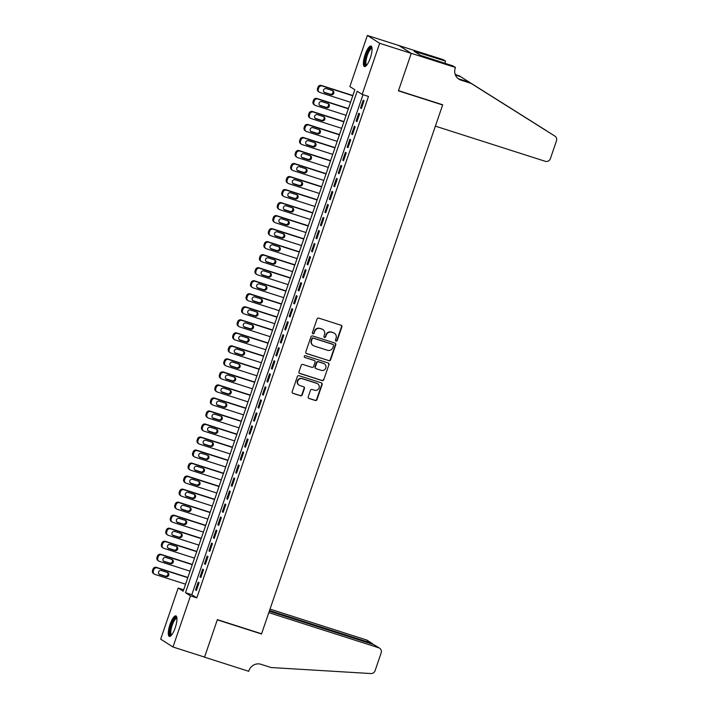 <?xml version="1.0" encoding="UTF-8"?>
<svg xmlns="http://www.w3.org/2000/svg" width="709" height="709" viewBox="0 0 709 709"><rect width="100%" height="100%" fill="white"/><g stroke="black" fill="none" stroke-linecap="round" stroke-linejoin="round"><path stroke-width="1.06" d="M336.039 341.126A0.948 0.913 122.5 0 0 337.209 340.506L341.862 326.929A1.356 1.294 122.5 0 0 341.064 325.254L318.74 318.111A1.356 1.294 122.5 0 0 317.065 318.997L312.412 332.574A0.948 0.913 122.5 0 0 312.979 333.753A0.948 0.913 122.5 0 0 314.149 333.133L314.752 331.378A4.334 4.157 122.5 0 1 320.122 328.551L321.983 329.144A4.334 4.157 122.5 0 1 324.545 334.506L323.942 336.261A0.948 0.913 122.5 0 0 324.509 337.44A0.948 0.913 122.5 0 0 325.679 336.819L326.282 335.065A4.334 4.157 122.5 0 1 331.652 332.237L333.514 332.831A4.334 4.157 122.5 0 1 336.075 338.193L335.472 339.957A0.948 0.913 122.5 0 0 336.039 341.126M335.676 340.905A0.948 0.913 122.5 0 0 336.881 340.293L341.525 326.716A1.356 1.294 122.5 0 0 341.18 325.289M312.616 333.531A0.948 0.913 122.5 0 0 313.821 332.92L314.752 331.378M324.146 337.218A0.948 0.913 122.5 0 0 325.351 336.607L326.282 335.065M170.027 624.487A10.768 2.978 107.7 0 1 175.903 615.891A10.768 2.978 107.7 0 1 175.22 627.793A10.768 2.978 107.7 0 1 169.345 636.39A10.768 2.978 107.7 0 1 170.027 624.487M365.126 54.655A10.768 2.978 107.7 0 1 371.002 46.05A10.768 2.978 107.7 0 1 370.32 57.961A10.768 2.978 107.7 0 1 364.444 66.557A10.768 2.978 107.7 0 1 365.126 54.655M308.238 396.81A1.356 1.294 122.5 0 0 309.035 398.485L315.301 400.488A1.356 1.294 122.5 0 0 316.976 399.61L322.143 384.517A1.356 1.294 122.5 0 0 321.337 382.842L299.021 375.708A1.356 1.294 122.5 0 0 297.346 376.585L292.179 391.678A1.356 1.294 122.5 0 0 292.985 393.353L300.545 395.773A1.356 1.294 122.5 0 0 302.22 394.886L304.436 388.435A1.356 1.294 122.5 0 0 303.629 386.759L299.88 385.554A3.625 3.474 122.5 0 1 297.904 380.662A3.625 3.474 122.5 0 1 302.22 378.712L316.914 383.418A3.625 3.474 122.5 0 1 318.89 388.31A3.625 3.474 122.5 0 1 314.574 390.251L312.128 389.471A1.356 1.294 122.5 0 0 310.445 390.358L308.238 396.81M455.479 67.47L411.264 53.335L398.493 90.646L442.7 104.79L435.388 126.149L545.274 161.306A4.139 3.97 122.5 0 0 550.397 158.603L556.485 140.825A4.139 3.97 122.5 0 0 554.899 136.11L471.051 83.37L460.947 80.135A9.66 9.261 -57.5 0 1 455.231 68.188L455.479 67.47L453.069 65.937L420.455 55.337L414.038 51.243L445.589 61.169L443.178 59.627L398.945 45.553L411.247 53.397L398.423 90.841L442.629 104.985L261.577 633.793L217.371 619.648L204.555 657.092L172.978 646.998L160.677 639.146L178.181 588.027L183.17 591.209L354.854 89.751L349.865 86.569L367.368 35.45L379.669 43.293L362.166 94.421L357.176 91.239L185.492 592.689L190.482 595.87L172.978 646.998M411.247 53.397L379.669 43.293M363.008 94.687L191.811 594.709L196.792 597.891L368.485 96.442L362.166 94.421M196.792 597.891L190.482 595.87M328.914 360.73A1.356 1.294 122.5 0 0 330.589 359.844L335.756 344.76A1.356 1.294 122.5 0 0 334.958 343.085L312.634 335.942A1.356 1.294 122.5 0 0 310.959 336.828L305.792 351.912A1.356 1.294 122.5 0 0 306.598 353.587L328.577 360.518A1.356 1.294 122.5 0 0 330.261 359.631L335.428 344.547A1.356 1.294 122.5 0 0 335.073 343.129M328.949 364.639L323.783 379.723A1.356 1.294 122.5 0 1 322.108 380.609L299.792 373.466A1.356 1.294 122.5 0 1 298.985 371.791L301.201 365.339A1.356 1.294 122.5 0 1 302.876 364.453L311.925 367.351A1.356 1.294 122.5 0 0 313.608 366.473L315.071 362.184A1.356 1.294 122.5 0 0 314.273 360.509L304.843 357.496A0.948 0.913 122.5 0 1 304.329 356.219A0.948 0.913 122.5 0 1 305.464 355.705L328.152 362.964A1.356 1.294 122.5 0 1 328.949 364.639L323.783 379.723M361.386 108.574L364.063 100.758L363.23 100.235L360.562 108.043L361.386 108.574M356.928 121.602L359.605 113.786L358.772 113.254L356.095 121.071L356.928 121.602M352.47 134.63L355.147 126.814L354.314 126.282L351.637 134.098L352.47 134.63M348.013 147.649L350.689 139.833L349.856 139.31L347.18 147.118L348.013 147.649M343.555 160.677L346.231 152.86L345.398 152.329L342.722 160.145L343.555 160.677M339.088 173.696L341.765 165.888L340.94 165.357L338.264 173.173L339.088 173.696M334.63 186.724L337.307 178.907L336.474 178.384L333.806 186.192L334.63 186.724M330.172 199.752L332.849 191.935L332.016 191.403L329.339 199.22L330.172 199.752M325.715 212.771L328.391 204.963L327.558 204.431L324.882 212.248L325.715 212.771M321.257 225.799L323.933 217.982L323.1 217.459L320.424 225.267L321.257 225.799M316.799 238.827L319.467 231.01L318.642 230.478L315.966 238.295L316.799 238.827M312.332 251.846L315.009 244.038L314.184 243.506L311.508 251.323L312.332 251.846M307.874 264.874L310.551 257.057L309.718 256.525L307.041 264.342L307.874 264.874M303.417 277.901L306.093 270.085L305.26 269.553L302.583 277.37L303.417 277.901M298.959 290.92L301.635 283.113L300.802 282.581L298.126 290.398L298.959 290.92M294.501 303.948L297.177 296.132L296.344 295.6L293.668 303.417L294.501 303.948M290.043 316.976L292.711 309.159L291.886 308.628L289.21 316.444L290.043 316.976M285.576 329.995L288.253 322.187L287.429 321.656L284.752 329.472L285.576 329.995M281.118 343.023L283.795 335.206L282.962 334.675L280.285 342.491L281.118 343.023M276.661 356.051L279.337 348.234L278.504 347.702L275.828 355.519L276.661 356.051M272.203 369.07L274.879 361.262L274.046 360.73L271.37 368.538L272.203 369.07M267.745 382.098L270.421 374.281L269.588 373.749L266.912 381.566L267.745 382.098M263.278 395.126L265.955 387.309L265.131 386.777L262.454 394.594L263.278 395.126M258.82 408.145L261.497 400.328L260.664 399.805L257.996 407.613L258.82 408.145M254.363 421.173L257.039 413.356L256.206 412.824L253.53 420.641L254.363 421.173M249.905 434.2L252.581 426.384L251.748 425.852L249.072 433.669L249.905 434.2M245.447 447.219L248.123 439.403L247.29 438.88L244.614 446.688L245.447 447.219M240.989 460.247L243.666 452.431L242.832 451.899L240.156 459.716L240.989 460.247M236.522 473.275L239.199 465.459L238.375 464.927L235.698 472.743L236.522 473.275M232.065 486.294L234.741 478.478L233.908 477.955L231.231 485.762L232.065 486.294M227.607 499.322L230.283 491.505L229.45 490.974L226.774 498.79L227.607 499.322M223.149 512.341L225.825 504.533L224.992 504.002L222.316 511.818L223.149 512.341M218.691 525.369L221.368 517.552L220.534 517.029L217.858 524.837L218.691 525.369M214.233 538.397L216.901 530.58L216.077 530.048L213.4 537.865L214.233 538.397M209.767 551.416L212.443 543.608L211.619 543.076L208.942 550.893L209.767 551.416M205.309 564.444L207.985 556.627L207.152 556.104L204.476 563.912L205.309 564.444M200.851 577.472L203.527 569.655L202.694 569.123L200.018 576.94L200.851 577.472M198.236 582.151L195.56 589.968L196.393 590.491L199.069 582.683L198.236 582.151M442.629 104.985L441.946 104.551M398.945 45.553L367.368 35.45M183.658 589.782L178.181 588.027M191.811 594.709L185.492 592.689M360.562 108.043L361.475 108.335M356.095 121.071L357.008 121.363M351.637 134.098L352.55 134.391M347.18 147.118L348.092 147.41M342.722 160.145L343.635 160.438M338.264 173.173L339.177 173.466M333.806 186.192L334.71 186.485M329.339 199.22L330.252 199.513M324.882 212.248L325.794 212.54M320.424 225.267L321.337 225.559M315.966 238.295L316.879 238.587M311.508 251.323L312.421 251.615M307.041 264.342L307.954 264.634M302.583 277.37L303.496 277.662M298.126 290.398L299.038 290.69M293.668 303.417L294.581 303.709M289.21 316.444L290.123 316.737M284.752 329.472L285.665 329.756M280.285 342.491L281.198 342.784M275.828 355.519L276.74 355.812M271.37 368.538L272.283 368.831M266.912 381.566L267.825 381.859M262.454 394.594L263.367 394.886M257.996 407.613L258.909 407.905M253.53 420.641L254.442 420.933M249.072 433.669L249.985 433.961M244.614 446.688L245.527 446.98M240.156 459.716L241.069 460.008M235.698 472.743L236.611 473.036M231.231 485.762L232.144 486.055M226.774 498.79L227.686 499.083M222.316 511.818L223.229 512.111M217.858 524.837L218.771 525.13M213.4 537.865L214.313 538.158M208.942 550.893L209.855 551.185M204.476 563.912L205.388 564.204M200.018 576.94L200.931 577.232M195.56 589.968L196.473 590.26M334.444 333.274L334.107 333.062A4.334 4.157 122.5 0 0 333.177 332.627L333.514 332.831M325.954 334.852A4.334 4.157 122.5 0 1 331.316 332.025L333.177 332.627M322.914 329.588L322.577 329.375A4.334 4.157 122.5 0 0 321.647 328.932L321.983 329.144M314.424 331.165A4.334 4.157 122.5 0 1 319.786 328.338L321.647 328.932M306.146 353.33A1.356 1.294 122.5 0 0 306.261 353.374L328.577 360.518M333.54 345.611A0.948 0.913 122.5 0 0 332.973 344.441L313.387 338.175A0.948 0.913 122.5 0 0 312.217 338.787L311.579 340.639A4.334 4.157 122.5 0 0 314.149 346.001L327.54 350.29A4.334 4.157 122.5 0 0 332.902 347.463L333.54 345.611M333.177 344.53L332.849 344.326A0.948 0.913 122.5 0 0 332.645 344.228L332.973 344.441M313.218 345.567L312.882 345.354A4.334 4.157 122.5 0 1 311.251 340.435L311.88 338.574A0.948 0.913 122.5 0 1 313.059 337.963L332.645 344.228M299.34 373.218A1.356 1.294 122.5 0 0 299.455 373.253L321.771 380.396A1.356 1.294 122.5 0 0 323.455 379.51M314.557 360.651L314.229 360.438A1.356 1.294 122.5 0 0 313.936 360.296L304.843 357.496M321.319 370.355A3.625 3.474 122.5 0 0 324.438 363.877A3.625 3.474 122.5 0 0 323.659 363.513L318.483 361.856A1.356 1.294 122.5 0 0 316.808 362.742L315.337 367.023A1.356 1.294 122.5 0 0 316.143 368.698L321.319 370.355M324.438 363.877L324.102 363.664A3.625 3.474 122.5 0 0 323.331 363.3L323.659 363.513M315.851 368.565L315.523 368.352A1.356 1.294 122.5 0 1 315.009 366.81L316.471 362.529A1.356 1.294 122.5 0 1 318.155 361.643L323.331 363.3M328.613 364.426A1.356 1.294 122.5 0 0 328.267 363.008M317.694 383.782L317.357 383.569A3.625 3.474 122.5 0 0 316.586 383.206L316.914 383.418M299.101 385.191L298.773 384.978A3.625 3.474 122.5 0 1 301.892 378.5L316.586 383.206M292.533 393.096A1.356 1.294 122.5 0 0 292.649 393.141L300.217 395.56A1.356 1.294 122.5 0 0 301.892 394.674L304.099 388.222A1.356 1.294 122.5 0 0 303.753 386.795M308.592 398.228A1.356 1.294 122.5 0 0 308.707 398.272L314.964 400.275A1.356 1.294 122.5 0 0 316.648 399.397L321.806 384.305A1.356 1.294 122.5 0 0 321.461 382.887M352.878 95.529L321.372 85.452A2.756 2.641 -57.5 0 0 317.96 87.242L317.508 88.545A2.756 2.641 -57.5 0 0 318.554 91.683L319.387 92.214A2.756 2.641 122.5 0 0 319.981 92.489L350.565 102.273M319.387 92.214A2.756 2.641 122.5 0 1 318.341 89.077L318.793 87.774A2.756 2.641 122.5 0 1 322.205 85.984L352.798 95.768M324.066 92.232A2.207 2.118 122.5 0 0 324.093 92.241L330.155 94.182A2.207 2.118 122.5 0 0 332.441 90.557M324.926 92.773L330.988 94.714A2.207 2.118 122.5 0 0 332.893 90.77A2.207 2.118 122.5 0 0 332.415 90.548L326.353 88.607A2.207 2.118 122.5 0 0 324.447 92.551A2.207 2.118 122.5 0 0 324.926 92.773L324.093 92.241M366.447 65.476A9.314 2.579 107.7 0 1 365.286 59.786A9.314 2.579 107.7 0 1 368.538 50.552A9.314 2.579 107.7 0 1 372.012 48.097M372.048 48.637A8.623 2.393 -72.3 0 0 371.995 48.611A8.623 2.393 -72.3 0 0 366.172 59.751A8.623 2.393 -72.3 0 0 366.739 65.042A8.623 2.393 -72.3 0 0 366.792 65.06M371.498 46.431A10.697 2.96 -72.3 0 0 364.772 60.256A10.697 2.96 -72.3 0 0 365.064 66.54M171.348 635.308A9.314 2.579 107.7 0 1 170.187 629.619A9.314 2.579 107.7 0 1 173.439 620.393A9.314 2.579 107.7 0 1 176.913 617.929M176.949 618.47A8.623 2.393 -72.3 0 0 176.895 618.452A8.623 2.393 -72.3 0 0 171.073 629.592A8.623 2.393 -72.3 0 0 171.64 634.883A8.623 2.393 -72.3 0 0 171.693 634.901M176.399 616.263A10.697 2.96 -72.3 0 0 169.673 630.088A10.697 2.96 -72.3 0 0 169.965 636.372M547.49 131.387L542.624 128.285A4.139 3.97 -57.5 0 1 542.624 128.285L460.575 76.687L455.417 75.039M460.575 76.687L455.178 74.374M471.051 83.37L554.899 136.11M458.005 78.531A9.66 9.261 -57.5 0 0 459.131 78.974L469.234 82.209M542.642 128.294A4.139 3.97 -57.5 0 0 542.624 128.285L458.758 75.526M411.264 53.335L398.972 45.482M444.853 63.305L445.589 61.169M417.486 53.441L417.823 52.457M373.74 644.614L379.599 648.194A4.139 3.97 122.5 0 1 381.167 652.9L375.079 670.679A4.139 3.97 122.5 0 1 370.896 673.55L271.051 667.532L260.947 664.298A9.66 9.261 122.5 0 0 248.983 670.59L248.735 671.308L204.529 657.163L217.308 619.843L261.515 633.988L268.826 612.629L378.712 647.778L373.74 644.614L269.314 611.202M260.832 633.554L261.515 633.988M269.544 610.529L371.383 643.107L366.411 639.935A4.139 3.97 -57.5 0 1 367.306 640.351L372.243 643.506L371.383 643.107L371.153 643.781M270.032 609.102L366.411 639.935M379.599 648.194A4.139 3.97 122.5 0 0 378.712 647.778M373.156 644.419L372.243 643.506M348.42 108.548L316.914 98.471A2.756 2.641 -57.5 0 0 313.502 100.27L313.05 101.573A2.756 2.641 -57.5 0 0 314.096 104.71L314.929 105.242A2.756 2.641 122.5 0 0 315.514 105.517L346.107 115.301M314.929 105.242A2.756 2.641 122.5 0 1 313.883 102.105L314.326 100.802A2.756 2.641 122.5 0 1 317.747 99.003L348.332 108.787M319.608 105.26A2.207 2.118 122.5 0 0 319.635 105.269L325.697 107.21A2.207 2.118 122.5 0 0 327.983 103.576M320.468 105.801L326.53 107.741A2.207 2.118 122.5 0 0 328.427 103.798A2.207 2.118 122.5 0 0 327.957 103.567L321.895 101.635A2.207 2.118 122.5 0 0 319.989 105.579A2.207 2.118 122.5 0 0 320.468 105.801L319.635 105.269M343.954 121.576L312.456 111.499A2.756 2.641 -57.5 0 0 309.035 113.298L308.592 114.601A2.756 2.641 -57.5 0 0 309.638 117.738L310.462 118.261A2.756 2.641 122.5 0 0 311.056 118.545L341.649 128.329M310.462 118.261A2.756 2.641 122.5 0 1 309.425 115.133L309.868 113.83A2.756 2.641 122.5 0 1 313.289 112.031L343.874 121.815M315.151 118.288A2.207 2.118 122.5 0 0 315.177 118.297L321.239 120.238A2.207 2.118 122.5 0 0 323.526 116.604M316.01 118.828L322.072 120.76A2.207 2.118 122.5 0 0 323.969 116.817A2.207 2.118 122.5 0 0 323.499 116.595L317.437 114.654A2.207 2.118 122.5 0 0 315.532 118.598A2.207 2.118 122.5 0 0 316.01 118.828L315.177 118.297M339.496 134.604L307.998 124.527A2.756 2.641 -57.5 0 0 304.578 126.317L304.134 127.62A2.756 2.641 -57.5 0 0 305.171 130.757L306.004 131.289A2.756 2.641 122.5 0 0 306.598 131.564L337.183 141.348M306.004 131.289A2.756 2.641 122.5 0 1 304.967 128.152L305.411 126.849A2.756 2.641 122.5 0 1 308.832 125.059L339.416 134.843M310.693 131.307A2.207 2.118 122.5 0 0 310.719 131.316L316.781 133.257A2.207 2.118 122.5 0 0 319.059 129.632L312.97 127.682A2.207 2.118 122.5 0 0 311.074 131.626A2.207 2.118 122.5 0 0 311.543 131.847L317.614 133.788A2.207 2.118 122.5 0 0 319.511 129.844A2.207 2.118 122.5 0 0 319.041 129.623M335.038 147.623L303.541 137.546A2.756 2.641 -57.5 0 0 300.12 139.345L299.677 140.648A2.756 2.641 -57.5 0 0 300.713 143.785L301.547 144.317A2.756 2.641 122.5 0 0 302.14 144.592L332.725 154.376M301.547 144.317A2.756 2.641 122.5 0 1 300.51 141.18L300.953 139.877A2.756 2.641 122.5 0 1 304.374 138.078L334.958 147.862M307.086 144.875L313.148 146.816A2.207 2.118 122.5 0 0 315.053 142.863A2.207 2.118 122.5 0 0 314.574 142.642L308.512 140.71A2.207 2.118 122.5 0 0 306.616 144.654A2.207 2.118 122.5 0 0 307.086 144.875L306.253 144.344A2.207 2.118 122.5 0 0 306.253 144.344L312.323 146.284A2.207 2.118 122.5 0 0 314.601 142.651M330.58 160.651L299.083 150.574A2.756 2.641 -57.5 0 0 295.662 152.373L295.219 153.676A2.756 2.641 -57.5 0 0 296.256 156.804L297.089 157.336A2.756 2.641 122.5 0 0 297.683 157.62L328.267 167.404M297.089 157.336A2.756 2.641 122.5 0 1 296.043 154.208L296.495 152.905A2.756 2.641 122.5 0 1 299.907 151.106L330.5 160.89M301.768 157.363A2.207 2.118 122.5 0 0 301.795 157.371L307.857 159.312A2.207 2.118 122.5 0 0 310.143 155.679M302.628 157.903L308.69 159.835A2.207 2.118 122.5 0 0 310.595 155.891A2.207 2.118 122.5 0 0 310.117 155.67L304.055 153.729A2.207 2.118 122.5 0 0 302.158 157.673A2.207 2.118 122.5 0 0 302.628 157.903L301.795 157.371M326.122 173.678L294.616 163.602A2.756 2.641 -57.5 0 0 291.204 165.392L290.752 166.695A2.756 2.641 -57.5 0 0 291.798 169.832L292.631 170.364A2.756 2.641 122.5 0 0 293.225 170.639L323.809 180.423M292.631 170.364A2.756 2.641 122.5 0 1 291.585 167.227L292.028 165.924A2.756 2.641 122.5 0 1 295.449 164.125L326.043 173.918M297.31 170.382A2.207 2.118 122.5 0 0 297.337 170.39L303.399 172.331A2.207 2.118 122.5 0 0 305.685 168.707L299.597 166.757A2.207 2.118 122.5 0 0 297.691 170.701A2.207 2.118 122.5 0 0 298.17 170.922L304.232 172.863A2.207 2.118 122.5 0 0 306.128 168.919A2.207 2.118 122.5 0 0 305.659 168.698M321.664 186.697L290.158 176.621A2.756 2.641 -57.5 0 0 286.746 178.42L286.294 179.723A2.756 2.641 -57.5 0 0 287.34 182.86L288.173 183.392A2.756 2.641 122.5 0 0 288.758 183.666L319.351 193.451M288.173 183.392A2.756 2.641 122.5 0 1 287.127 180.254L287.57 178.952A2.756 2.641 122.5 0 1 290.991 177.153L321.576 186.937M293.712 183.95L299.774 185.891A2.207 2.118 122.5 0 0 301.671 181.938A2.207 2.118 122.5 0 0 301.201 181.717L295.139 179.785A2.207 2.118 122.5 0 0 293.234 183.728A2.207 2.118 122.5 0 0 293.712 183.95L292.879 183.418A2.207 2.118 122.5 0 0 292.879 183.418L298.941 185.359A2.207 2.118 122.5 0 0 301.228 181.726M317.198 199.725L285.7 189.649A2.756 2.641 -57.5 0 0 282.279 191.448L281.836 192.751A2.756 2.641 -57.5 0 0 282.882 195.879L283.706 196.411A2.756 2.641 122.5 0 0 284.3 196.694L314.893 206.479M283.706 196.411A2.756 2.641 122.5 0 1 282.669 193.273L283.113 191.979A2.756 2.641 122.5 0 1 286.533 190.18L317.118 199.965M288.395 196.437A2.207 2.118 122.5 0 0 288.421 196.446L294.483 198.378A2.207 2.118 122.5 0 0 296.77 194.753L290.681 192.804A2.207 2.118 122.5 0 0 288.776 196.748A2.207 2.118 122.5 0 0 289.254 196.969L295.316 198.91A2.207 2.118 122.5 0 0 297.213 194.966A2.207 2.118 122.5 0 0 296.743 194.745M312.74 212.753L281.243 202.677A2.756 2.641 -57.5 0 0 277.822 204.467L277.379 205.77A2.756 2.641 -57.5 0 0 278.415 208.907L279.249 209.439A2.756 2.641 122.5 0 0 279.842 209.713L310.427 219.498M279.249 209.439A2.756 2.641 122.5 0 1 278.212 206.301L278.655 204.998A2.756 2.641 122.5 0 1 282.076 203.199L312.66 212.992M284.788 209.997L283.963 209.465A2.207 2.118 122.5 0 0 283.963 209.465L290.025 211.406A2.207 2.118 122.5 0 0 292.303 207.781L286.214 205.832A2.207 2.118 122.5 0 0 284.318 209.775A2.207 2.118 122.5 0 0 284.788 209.997L290.85 211.938A2.207 2.118 122.5 0 0 292.755 207.994A2.207 2.118 122.5 0 0 292.276 207.772M308.282 225.772L276.785 215.696A2.756 2.641 -57.5 0 0 273.364 217.495L272.921 218.797A2.756 2.641 -57.5 0 0 273.958 221.935L274.791 222.466A2.756 2.641 122.5 0 0 275.384 222.741L305.969 232.525M274.791 222.466A2.756 2.641 122.5 0 1 273.745 219.329L274.197 218.026A2.756 2.641 122.5 0 1 277.609 216.227L308.202 226.011M280.33 223.025L286.392 224.966A2.207 2.118 122.5 0 0 288.297 221.013A2.207 2.118 122.5 0 0 287.819 220.791L281.757 218.851A2.207 2.118 122.5 0 0 279.86 222.803A2.207 2.118 122.5 0 0 280.33 223.025L279.497 222.493A2.207 2.118 122.5 0 0 279.497 222.493L285.567 224.434A2.207 2.118 122.5 0 0 287.845 220.8M303.824 238.8L272.327 228.723A2.756 2.641 -57.5 0 0 268.906 230.522L268.463 231.825A2.756 2.641 -57.5 0 0 269.5 234.954L270.333 235.485A2.756 2.641 122.5 0 0 270.927 235.769L301.511 245.553M270.333 235.485A2.756 2.641 122.5 0 1 269.287 232.348L269.739 231.045A2.756 2.641 122.5 0 1 273.151 229.255L303.744 239.039M275.012 235.512A2.207 2.118 122.5 0 0 275.039 235.521L281.101 237.453A2.207 2.118 122.5 0 0 283.387 233.828L277.299 231.878A2.207 2.118 122.5 0 0 275.402 235.822A2.207 2.118 122.5 0 0 275.872 236.044L281.934 237.985A2.207 2.118 122.5 0 0 283.839 234.041A2.207 2.118 122.5 0 0 283.361 233.819M299.366 251.828L267.86 241.751A2.756 2.641 -57.5 0 0 264.448 243.542L263.996 244.844A2.756 2.641 -57.5 0 0 265.042 247.982L265.875 248.513A2.756 2.641 122.5 0 0 266.469 248.788L297.053 258.572M265.875 248.513A2.756 2.641 122.5 0 1 264.829 245.376L265.272 244.073A2.756 2.641 122.5 0 1 268.693 242.274L299.278 252.067M271.414 249.072L277.476 251.013A2.207 2.118 122.5 0 0 279.373 247.069A2.207 2.118 122.5 0 0 278.903 246.847L272.841 244.906A2.207 2.118 122.5 0 0 270.935 248.85A2.207 2.118 122.5 0 0 271.414 249.072L270.581 248.54A2.207 2.118 122.5 0 0 270.581 248.54L276.643 250.481A2.207 2.118 122.5 0 0 278.929 246.856M294.909 264.847L263.402 254.77A2.756 2.641 -57.5 0 0 259.981 256.569L259.538 257.872A2.756 2.641 -57.5 0 0 260.584 261.009L261.408 261.541A2.756 2.641 122.5 0 0 262.002 261.816L292.595 271.6M261.408 261.541A2.756 2.641 122.5 0 1 260.371 258.404L260.815 257.101A2.756 2.641 122.5 0 1 264.235 255.302L294.82 265.086M266.097 261.559A2.207 2.118 122.5 0 0 266.123 261.568L272.185 263.509A2.207 2.118 122.5 0 0 274.472 259.875M266.956 262.1L273.018 264.04A2.207 2.118 122.5 0 0 274.915 260.088A2.207 2.118 122.5 0 0 274.445 259.866L268.383 257.925A2.207 2.118 122.5 0 0 266.478 261.878A2.207 2.118 122.5 0 0 266.956 262.1L266.123 261.568M290.442 277.875L258.945 267.798A2.756 2.641 -57.5 0 0 255.524 269.597L255.08 270.9A2.756 2.641 -57.5 0 0 256.126 274.029L256.95 274.56A2.756 2.641 122.5 0 0 257.544 274.844L288.138 284.628M256.95 274.56A2.756 2.641 122.5 0 1 255.914 271.423L256.357 270.12A2.756 2.641 122.5 0 1 259.778 268.33L290.362 278.114M261.639 274.587A2.207 2.118 122.5 0 0 261.665 274.596L267.727 276.528A2.207 2.118 122.5 0 0 270.014 272.903M262.498 275.119L268.56 277.059A2.207 2.118 122.5 0 0 270.457 273.116A2.207 2.118 122.5 0 0 269.987 272.894L263.925 270.953A2.207 2.118 122.5 0 0 262.02 274.897A2.207 2.118 122.5 0 0 262.498 275.119L261.665 274.596M285.984 290.903L254.487 280.826A2.756 2.641 -57.5 0 0 251.066 282.616L250.623 283.919A2.756 2.641 -57.5 0 0 251.66 287.056L252.493 287.588A2.756 2.641 122.5 0 0 253.086 287.863L283.671 297.647M252.493 287.588A2.756 2.641 122.5 0 1 251.456 284.451L251.899 283.148A2.756 2.641 122.5 0 1 255.32 281.349L285.904 291.133M257.181 287.606A2.207 2.118 122.5 0 0 257.207 287.615L263.269 289.556A2.207 2.118 122.5 0 0 265.547 285.931M258.032 288.146L264.094 290.087A2.207 2.118 122.5 0 0 265.999 286.144A2.207 2.118 122.5 0 0 265.521 285.922L259.459 283.981A2.207 2.118 122.5 0 0 257.562 287.925A2.207 2.118 122.5 0 0 258.032 288.146L257.207 287.615M281.526 303.922L250.029 293.845A2.756 2.641 -57.5 0 0 246.608 295.644L246.165 296.947A2.756 2.641 -57.5 0 0 247.202 300.084L248.035 300.607A2.756 2.641 122.5 0 0 248.629 300.891L279.213 310.675M248.035 300.607A2.756 2.641 122.5 0 1 246.989 297.479L247.441 296.176A2.756 2.641 122.5 0 1 250.853 294.377L281.446 304.161M252.714 300.634A2.207 2.118 122.5 0 0 252.741 300.643L258.803 302.583A2.207 2.118 122.5 0 0 261.089 298.95M253.574 301.174L259.636 303.115A2.207 2.118 122.5 0 0 261.541 299.163A2.207 2.118 122.5 0 0 261.063 298.941L255.001 297A2.207 2.118 122.5 0 0 253.104 300.953A2.207 2.118 122.5 0 0 253.574 301.174L252.741 300.643M277.068 316.95L245.562 306.873A2.756 2.641 -57.5 0 0 242.15 308.672L241.698 309.975A2.756 2.641 -57.5 0 0 242.744 313.103L243.577 313.635A2.756 2.641 122.5 0 0 244.171 313.91L274.755 323.703M243.577 313.635A2.756 2.641 122.5 0 1 242.531 310.498L242.983 309.195A2.756 2.641 122.5 0 1 246.395 307.405L276.989 317.189M248.256 313.662A2.207 2.118 122.5 0 0 248.283 313.67L254.345 315.602A2.207 2.118 122.5 0 0 256.631 311.978L250.543 310.028A2.207 2.118 122.5 0 0 248.646 313.972A2.207 2.118 122.5 0 0 249.116 314.193L255.178 316.134A2.207 2.118 122.5 0 0 257.083 312.19A2.207 2.118 122.5 0 0 256.605 311.969M272.611 329.977L241.104 319.901A2.756 2.641 -57.5 0 0 237.692 321.691L237.24 322.994A2.756 2.641 -57.5 0 0 238.286 326.131L239.119 326.663A2.756 2.641 122.5 0 0 239.704 326.938L270.297 336.722M239.119 326.663A2.756 2.641 122.5 0 1 238.073 323.526L238.516 322.223A2.756 2.641 122.5 0 1 241.937 320.424L272.522 330.208M244.658 327.221L250.72 329.162A2.207 2.118 122.5 0 0 252.617 325.218A2.207 2.118 122.5 0 0 252.147 324.997L246.085 323.056A2.207 2.118 122.5 0 0 244.18 327A2.207 2.118 122.5 0 0 244.658 327.221L243.825 326.689A2.207 2.118 122.5 0 0 243.825 326.689L249.887 328.63A2.207 2.118 122.5 0 0 252.174 325.006M268.144 342.996L236.646 332.92A2.756 2.641 -57.5 0 0 233.226 334.719L232.782 336.022A2.756 2.641 -57.5 0 0 233.828 339.159L234.652 339.682A2.756 2.641 122.5 0 0 235.246 339.966L265.84 349.75M234.652 339.682A2.756 2.641 122.5 0 1 233.616 336.553L234.059 335.251A2.756 2.641 122.5 0 1 237.48 333.452L268.064 343.236M239.341 339.708A2.207 2.118 122.5 0 0 239.367 339.717L245.429 341.658A2.207 2.118 122.5 0 0 247.716 338.025L241.627 336.075A2.207 2.118 122.5 0 0 239.722 340.028A2.207 2.118 122.5 0 0 240.2 340.249L246.262 342.19A2.207 2.118 122.5 0 0 248.159 338.237A2.207 2.118 122.5 0 0 247.689 338.016M263.686 356.024L232.189 345.948A2.756 2.641 -57.5 0 0 228.768 347.747L228.325 349.05A2.756 2.641 -57.5 0 0 229.37 352.178L230.195 352.71A2.756 2.641 122.5 0 0 230.788 352.985L261.373 362.778M230.195 352.71A2.756 2.641 122.5 0 1 229.158 349.572L229.601 348.27A2.756 2.641 122.5 0 1 233.022 346.479L263.606 356.264M235.734 353.268L234.909 352.745A2.207 2.118 122.5 0 0 234.909 352.745L240.971 354.677A2.207 2.118 122.5 0 0 243.249 351.052L237.161 349.103A2.207 2.118 122.5 0 0 235.264 353.047A2.207 2.118 122.5 0 0 235.734 353.268L241.804 355.209A2.207 2.118 122.5 0 0 243.701 351.265A2.207 2.118 122.5 0 0 243.231 351.044M259.228 369.052L227.731 358.967A2.756 2.641 -57.5 0 0 224.31 360.766L223.867 362.069A2.756 2.641 -57.5 0 0 224.904 365.206L225.737 365.738A2.756 2.641 122.5 0 0 226.331 366.012L256.915 375.797M225.737 365.738A2.756 2.641 122.5 0 1 224.7 362.6L225.143 361.298A2.756 2.641 122.5 0 1 228.564 359.498L259.148 369.283M230.425 365.755A2.207 2.118 122.5 0 0 230.452 365.764L236.514 367.705A2.207 2.118 122.5 0 0 238.791 364.072M231.276 366.296L237.338 368.237A2.207 2.118 122.5 0 0 239.243 364.293A2.207 2.118 122.5 0 0 238.765 364.072L232.703 362.131A2.207 2.118 122.5 0 0 230.806 366.074A2.207 2.118 122.5 0 0 231.276 366.296L230.452 365.764M254.77 382.071L223.273 371.995A2.756 2.641 -57.5 0 0 219.852 373.794L219.409 375.096A2.756 2.641 -57.5 0 0 220.446 378.234L221.279 378.757A2.756 2.641 122.5 0 0 221.873 379.04L252.457 388.824M221.279 378.757A2.756 2.641 122.5 0 1 220.233 375.628L220.685 374.325A2.756 2.641 122.5 0 1 224.097 372.526L254.691 382.311M225.958 378.783A2.207 2.118 122.5 0 0 225.985 378.792L232.047 380.733A2.207 2.118 122.5 0 0 234.333 377.099L228.245 375.15A2.207 2.118 122.5 0 0 226.348 379.102A2.207 2.118 122.5 0 0 226.818 379.324L232.88 381.256A2.207 2.118 122.5 0 0 234.785 377.312A2.207 2.118 122.5 0 0 234.307 377.091M250.312 395.099L218.806 385.022A2.756 2.641 -57.5 0 0 215.394 386.822L214.942 388.115A2.756 2.641 -57.5 0 0 215.988 391.253L216.821 391.785A2.756 2.641 122.5 0 0 217.415 392.059L247.999 401.852M216.821 391.785A2.756 2.641 122.5 0 1 215.775 388.647L216.227 387.344A2.756 2.641 122.5 0 1 219.639 385.554L250.233 395.338M222.36 392.343L228.422 394.284A2.207 2.118 122.5 0 0 230.328 390.34A2.207 2.118 122.5 0 0 229.849 390.118L223.787 388.178A2.207 2.118 122.5 0 0 221.882 392.121A2.207 2.118 122.5 0 0 222.36 392.343L221.527 391.811A2.207 2.118 122.5 0 0 221.527 391.811L227.589 393.752A2.207 2.118 122.5 0 0 229.876 390.127M245.855 408.118L214.348 398.041A2.756 2.641 -57.5 0 0 210.936 399.841L210.484 401.143A2.756 2.641 -57.5 0 0 211.53 404.281L212.363 404.812A2.756 2.641 122.5 0 0 212.948 405.087L243.542 414.871M212.363 404.812A2.756 2.641 122.5 0 1 211.317 401.675L211.761 400.372A2.756 2.641 122.5 0 1 215.181 398.573L245.766 408.357M217.043 404.83A2.207 2.118 122.5 0 0 217.069 404.839L223.131 406.78A2.207 2.118 122.5 0 0 225.418 403.146M217.902 405.371L223.964 407.312A2.207 2.118 122.5 0 0 225.861 403.368A2.207 2.118 122.5 0 0 225.391 403.137L219.329 401.205A2.207 2.118 122.5 0 0 217.424 405.149A2.207 2.118 122.5 0 0 217.902 405.371L217.069 404.839M241.388 421.146L209.891 411.069A2.756 2.641 -57.5 0 0 206.47 412.868L206.027 414.171A2.756 2.641 -57.5 0 0 207.072 417.309L207.897 417.831A2.756 2.641 122.5 0 0 208.49 418.115L239.084 427.899M207.897 417.831A2.756 2.641 122.5 0 1 206.86 414.703L207.303 413.4A2.756 2.641 122.5 0 1 210.724 411.601L241.308 421.385M212.585 417.858A2.207 2.118 122.5 0 0 212.611 417.867L218.673 419.808A2.207 2.118 122.5 0 0 220.96 416.174L214.871 414.224A2.207 2.118 122.5 0 0 212.966 418.177A2.207 2.118 122.5 0 0 213.444 418.399L219.506 420.331A2.207 2.118 122.5 0 0 221.403 416.387A2.207 2.118 122.5 0 0 220.933 416.165M236.93 434.174L205.433 424.097A2.756 2.641 -57.5 0 0 202.012 425.887L201.569 427.19A2.756 2.641 -57.5 0 0 202.606 430.328L203.439 430.859A2.756 2.641 122.5 0 0 204.032 431.134L234.617 440.918M203.439 430.859A2.756 2.641 122.5 0 1 202.402 427.722L202.845 426.419A2.756 2.641 122.5 0 1 206.266 424.629L236.85 434.413M208.978 431.418L215.04 433.359A2.207 2.118 122.5 0 0 216.945 429.415A2.207 2.118 122.5 0 0 216.475 429.193L210.405 427.252A2.207 2.118 122.5 0 0 208.508 431.196A2.207 2.118 122.5 0 0 208.978 431.418L208.154 430.886A2.207 2.118 122.5 0 0 208.154 430.886L214.215 432.827A2.207 2.118 122.5 0 0 216.493 429.202M232.472 447.193L200.975 437.116A2.756 2.641 -57.5 0 0 197.554 438.915L197.111 440.218A2.756 2.641 -57.5 0 0 198.148 443.355L198.981 443.887A2.756 2.641 122.5 0 0 199.575 444.162L230.159 453.946M198.981 443.887A2.756 2.641 122.5 0 1 197.935 440.75L198.387 439.447A2.756 2.641 122.5 0 1 201.799 437.648L232.392 447.432M203.669 443.905A2.207 2.118 122.5 0 0 203.687 443.914L209.758 445.855A2.207 2.118 122.5 0 0 212.035 442.221M204.52 444.446L210.582 446.386A2.207 2.118 122.5 0 0 212.487 442.443A2.207 2.118 122.5 0 0 212.009 442.212L205.947 440.28A2.207 2.118 122.5 0 0 204.05 444.224A2.207 2.118 122.5 0 0 204.52 444.446L203.687 443.914M228.014 460.221L196.517 450.144A2.756 2.641 -57.5 0 0 193.096 451.943L192.653 453.246A2.756 2.641 -57.5 0 0 193.69 456.383L194.523 456.906A2.756 2.641 122.5 0 0 195.117 457.19L225.701 466.974M194.523 456.906A2.756 2.641 122.5 0 1 193.477 453.778L193.929 452.475A2.756 2.641 122.5 0 1 197.341 450.676L227.935 460.46M199.202 456.933A2.207 2.118 122.5 0 0 199.229 456.942L205.291 458.883A2.207 2.118 122.5 0 0 207.577 455.249M200.062 457.473L206.124 459.405A2.207 2.118 122.5 0 0 208.029 455.462A2.207 2.118 122.5 0 0 207.551 455.24L201.489 453.299A2.207 2.118 122.5 0 0 199.592 457.243A2.207 2.118 122.5 0 0 200.062 457.473L199.229 456.942M223.557 473.249L192.05 463.172A2.756 2.641 -57.5 0 0 188.638 464.962L188.186 466.265A2.756 2.641 -57.5 0 0 189.232 469.402L190.065 469.934A2.756 2.641 122.5 0 0 190.659 470.209L221.243 479.993M190.065 469.934A2.756 2.641 122.5 0 1 189.019 466.797L189.463 465.494A2.756 2.641 122.5 0 1 192.883 463.704L223.477 473.488M194.745 469.952A2.207 2.118 122.5 0 0 194.771 469.961L200.833 471.902A2.207 2.118 122.5 0 0 203.12 468.277M195.604 470.492L201.666 472.433A2.207 2.118 122.5 0 0 203.563 468.489A2.207 2.118 122.5 0 0 203.093 468.268L197.031 466.327A2.207 2.118 122.5 0 0 195.126 470.271A2.207 2.118 122.5 0 0 195.604 470.492L194.771 469.961M219.099 486.268L187.593 476.191A2.756 2.641 -57.5 0 0 184.18 477.99L183.728 479.293A2.756 2.641 -57.5 0 0 184.774 482.43L185.607 482.962A2.756 2.641 122.5 0 0 186.192 483.237L216.786 493.021M185.607 482.962A2.756 2.641 122.5 0 1 184.562 479.825L185.005 478.522A2.756 2.641 122.5 0 1 188.426 476.723L219.01 486.507M190.287 482.98A2.207 2.118 122.5 0 0 190.313 482.989L196.375 484.929A2.207 2.118 122.5 0 0 198.662 481.296L192.573 479.355A2.207 2.118 122.5 0 0 190.668 483.299A2.207 2.118 122.5 0 0 191.146 483.52L197.208 485.461A2.207 2.118 122.5 0 0 199.105 481.508A2.207 2.118 122.5 0 0 198.635 481.287M214.632 499.296L183.135 489.219A2.756 2.641 -57.5 0 0 179.714 491.018L179.271 492.321A2.756 2.641 -57.5 0 0 180.316 495.449L181.141 495.981A2.756 2.641 122.5 0 0 181.734 496.265L212.328 506.049M181.141 495.981A2.756 2.641 122.5 0 1 180.104 492.852L180.547 491.55A2.756 2.641 122.5 0 1 183.968 489.751L214.552 499.535M185.829 496.008A2.207 2.118 122.5 0 0 185.855 496.016L191.917 497.957A2.207 2.118 122.5 0 0 194.204 494.324M186.689 496.548L192.751 498.48A2.207 2.118 122.5 0 0 194.647 494.536A2.207 2.118 122.5 0 0 194.177 494.315L188.115 492.374A2.207 2.118 122.5 0 0 186.21 496.318A2.207 2.118 122.5 0 0 186.689 496.548L185.855 496.016M210.174 512.323L178.677 502.247A2.756 2.641 -57.5 0 0 175.256 504.037L174.813 505.34A2.756 2.641 -57.5 0 0 175.85 508.477L176.683 509.009A2.756 2.641 122.5 0 0 177.277 509.284L207.861 519.068M176.683 509.009A2.756 2.641 122.5 0 1 175.646 505.871L176.089 504.569A2.756 2.641 122.5 0 1 179.51 502.77L210.094 512.563M181.371 509.027A2.207 2.118 122.5 0 0 181.398 509.035L187.46 510.976A2.207 2.118 122.5 0 0 189.737 507.352M182.222 509.567L188.284 511.508A2.207 2.118 122.5 0 0 190.189 507.564A2.207 2.118 122.5 0 0 189.711 507.343L183.649 505.402A2.207 2.118 122.5 0 0 181.752 509.346A2.207 2.118 122.5 0 0 182.222 509.567L181.398 509.035M205.716 525.342L174.219 515.266A2.756 2.641 -57.5 0 0 170.798 517.065L170.355 518.368A2.756 2.641 -57.5 0 0 171.392 521.505L172.225 522.037A2.756 2.641 122.5 0 0 172.819 522.311L203.403 532.096M172.225 522.037A2.756 2.641 122.5 0 1 171.179 518.899L171.631 517.597A2.756 2.641 122.5 0 1 175.043 515.798L205.637 525.582M176.913 522.054A2.207 2.118 122.5 0 0 176.931 522.063L182.993 524.004A2.207 2.118 122.5 0 0 185.279 520.371L179.191 518.43A2.207 2.118 122.5 0 0 177.294 522.373A2.207 2.118 122.5 0 0 177.764 522.595L183.826 524.536A2.207 2.118 122.5 0 0 185.731 520.583A2.207 2.118 122.5 0 0 185.253 520.362M201.259 538.37L169.752 528.294A2.756 2.641 -57.5 0 0 166.34 530.093L165.888 531.395A2.756 2.641 -57.5 0 0 166.934 534.524L167.767 535.056A2.756 2.641 122.5 0 0 168.361 535.339L198.945 545.124M167.767 535.056A2.756 2.641 122.5 0 1 166.721 531.918L167.173 530.624A2.756 2.641 122.5 0 1 170.585 528.825L201.179 538.61M173.306 535.614L179.368 537.555A2.207 2.118 122.5 0 0 181.274 533.611A2.207 2.118 122.5 0 0 180.795 533.39L174.733 531.449A2.207 2.118 122.5 0 0 172.836 535.392A2.207 2.118 122.5 0 0 173.306 535.614L172.473 535.091A2.207 2.118 122.5 0 0 172.473 535.091L178.535 537.032A2.207 2.118 122.5 0 0 180.822 533.398M196.801 551.398L165.294 541.321A2.756 2.641 -57.5 0 0 161.882 543.112L161.43 544.415A2.756 2.641 -57.5 0 0 162.476 547.552L163.309 548.084A2.756 2.641 122.5 0 0 163.894 548.358L194.488 558.143M163.309 548.084A2.756 2.641 122.5 0 1 162.264 544.946L162.707 543.643A2.756 2.641 122.5 0 1 166.128 541.844L196.712 551.637M167.989 548.101A2.207 2.118 122.5 0 0 168.015 548.11L174.077 550.051A2.207 2.118 122.5 0 0 176.364 546.426M168.848 548.642L174.91 550.583A2.207 2.118 122.5 0 0 176.807 546.639A2.207 2.118 122.5 0 0 176.337 546.417L170.275 544.477A2.207 2.118 122.5 0 0 168.37 548.42A2.207 2.118 122.5 0 0 168.848 548.642L168.015 548.11M192.334 564.417L160.837 554.341A2.756 2.641 -57.5 0 0 157.416 556.14L156.973 557.442A2.756 2.641 -57.5 0 0 158.018 560.58L158.843 561.111A2.756 2.641 122.5 0 0 159.436 561.386L190.03 571.17M158.843 561.111A2.756 2.641 122.5 0 1 157.806 557.974L158.249 556.671A2.756 2.641 122.5 0 1 161.67 554.872L192.254 564.656M163.531 561.129A2.207 2.118 122.5 0 0 163.557 561.138L169.619 563.079A2.207 2.118 122.5 0 0 171.906 559.445L165.817 557.496A2.207 2.118 122.5 0 0 163.912 561.448A2.207 2.118 122.5 0 0 164.391 561.67L170.452 563.611A2.207 2.118 122.5 0 0 172.349 559.658A2.207 2.118 122.5 0 0 171.879 559.436M187.876 577.445L156.379 567.368A2.756 2.641 -57.5 0 0 152.958 569.167L152.515 570.47A2.756 2.641 -57.5 0 0 153.561 573.599L154.385 574.13A2.756 2.641 122.5 0 0 154.979 574.414L185.572 584.198M154.385 574.13A2.756 2.641 122.5 0 1 153.348 570.993L153.791 569.69A2.756 2.641 122.5 0 1 157.212 567.9L187.796 577.684M159.924 574.689L165.995 576.63A2.207 2.118 122.5 0 0 167.891 572.686A2.207 2.118 122.5 0 0 167.421 572.464L161.36 570.523A2.207 2.118 122.5 0 0 159.454 574.467A2.207 2.118 122.5 0 0 159.924 574.689L159.1 574.166A2.207 2.118 122.5 0 0 159.1 574.166L165.162 576.098A2.207 2.118 122.5 0 0 167.439 572.473M322.205 85.984L321.372 85.452M318.793 87.774L317.96 87.242M318.341 89.077L317.508 88.545M330.155 94.182L330.988 94.714M459.131 78.974L460.947 80.135M317.747 99.003L316.914 98.471M314.326 100.802L313.502 100.27M313.883 102.105L313.05 101.573M325.697 107.21L326.53 107.741M313.289 112.031L312.456 111.499M309.868 113.83L309.035 113.298M309.425 115.133L308.592 114.601M321.239 120.238L322.072 120.76M308.832 125.059L307.998 124.527M305.411 126.849L304.578 126.317M304.967 128.152L304.134 127.62M310.719 131.316L311.543 131.847M316.781 133.257L317.614 133.788M304.374 138.078L303.541 137.546M300.953 139.877L300.12 139.345M300.51 141.18L299.677 140.648M312.323 146.284L313.148 146.816M299.907 151.106L299.083 150.574M296.495 152.905L295.662 152.373M296.043 154.208L295.219 153.676M307.857 159.312L308.69 159.835M295.449 164.125L294.616 163.602M292.028 165.924L291.204 165.392M291.585 167.227L290.752 166.695M297.337 170.39L298.17 170.922M303.399 172.331L304.232 172.863M290.991 177.153L290.158 176.621M287.57 178.952L286.746 178.42M287.127 180.254L286.294 179.723M298.941 185.359L299.774 185.891M286.533 190.18L285.7 189.649M283.113 191.979L282.279 191.448M282.669 193.273L281.836 192.751M288.421 196.446L289.254 196.969M294.483 198.378L295.316 198.91M282.076 203.199L281.243 202.677M278.655 204.998L277.822 204.467M278.212 206.301L277.379 205.77M290.025 211.406L290.85 211.938M277.609 216.227L276.785 215.696M274.197 218.026L273.364 217.495M273.745 219.329L272.921 218.797M285.567 224.434L286.392 224.966M273.151 229.255L272.327 228.723M269.739 231.045L268.906 230.522M269.287 232.348L268.463 231.825M275.039 235.521L275.872 236.044M281.101 237.453L281.934 237.985M268.693 242.274L267.86 241.751M265.272 244.073L264.448 243.542M264.829 245.376L263.996 244.844M276.643 250.481L277.476 251.013M264.235 255.302L263.402 254.77M260.815 257.101L259.981 256.569M260.371 258.404L259.538 257.872M272.185 263.509L273.018 264.04M259.778 268.33L258.945 267.798M256.357 270.12L255.524 269.597M255.914 271.423L255.08 270.9M267.727 276.528L268.56 277.059M255.32 281.349L254.487 280.826M251.899 283.148L251.066 282.616M251.456 284.451L250.623 283.919M263.269 289.556L264.094 290.087M250.853 294.377L250.029 293.845M247.441 296.176L246.608 295.644M246.989 297.479L246.165 296.947M258.803 302.583L259.636 303.115M246.395 307.405L245.562 306.873M242.983 309.195L242.15 308.672M242.531 310.498L241.698 309.975M248.283 313.67L249.116 314.193M254.345 315.602L255.178 316.134M241.937 320.424L241.104 319.901M238.516 322.223L237.692 321.691M238.073 323.526L237.24 322.994M249.887 328.63L250.72 329.162M237.48 333.452L236.646 332.92M234.059 335.251L233.226 334.719M233.616 336.553L232.782 336.022M239.367 339.717L240.2 340.249M245.429 341.658L246.262 342.19M233.022 346.479L232.189 345.948M229.601 348.27L228.768 347.747M229.158 349.572L228.325 349.05M240.971 354.677L241.804 355.209M228.564 359.498L227.731 358.967M225.143 361.298L224.31 360.766M224.7 362.6L223.867 362.069M236.514 367.705L237.338 368.237M224.097 372.526L223.273 371.995M220.685 374.325L219.852 373.794M220.233 375.628L219.409 375.096M225.985 378.792L226.818 379.324M232.047 380.733L232.88 381.256M219.639 385.554L218.806 385.022M216.227 387.344L215.394 386.822M215.775 388.647L214.942 388.115M227.589 393.752L228.422 394.284M215.181 398.573L214.348 398.041M211.761 400.372L210.936 399.841M211.317 401.675L210.484 401.143M223.131 406.78L223.964 407.312M210.724 411.601L209.891 411.069M207.303 413.4L206.47 412.868M206.86 414.703L206.027 414.171M212.611 417.867L213.444 418.399M218.673 419.808L219.506 420.331M206.266 424.629L205.433 424.097M202.845 426.419L202.012 425.887M202.402 427.722L201.569 427.19M214.215 432.827L215.04 433.359M201.799 437.648L200.975 437.116M198.387 439.447L197.554 438.915M197.935 440.75L197.111 440.218M209.758 445.855L210.582 446.386M197.341 450.676L196.517 450.144M193.929 452.475L193.096 451.943M193.477 453.778L192.653 453.246M205.291 458.883L206.124 459.405M192.883 463.704L192.05 463.172M189.463 465.494L188.638 464.962M189.019 466.797L188.186 466.265M200.833 471.902L201.666 472.433M188.426 476.723L187.593 476.191M185.005 478.522L184.18 477.99M184.562 479.825L183.728 479.293M190.313 482.989L191.146 483.52M196.375 484.929L197.208 485.461M183.968 489.751L183.135 489.219M180.547 491.55L179.714 491.018M180.104 492.852L179.271 492.321M191.917 497.957L192.751 498.48M179.51 502.77L178.677 502.247M176.089 504.569L175.256 504.037M175.646 505.871L174.813 505.34M187.46 510.976L188.284 511.508M175.043 515.798L174.219 515.266M171.631 517.597L170.798 517.065M171.179 518.899L170.355 518.368M176.931 522.063L177.764 522.595M182.993 524.004L183.826 524.536M170.585 528.825L169.752 528.294M167.173 530.624L166.34 530.093M166.721 531.918L165.888 531.395M178.535 537.032L179.368 537.555M166.128 541.844L165.294 541.321M162.707 543.643L161.882 543.112M162.264 544.946L161.43 544.415M174.077 550.051L174.91 550.583M161.67 554.872L160.837 554.341M158.249 556.671L157.416 556.14M157.806 557.974L156.973 557.442M163.557 561.138L164.391 561.67M169.619 563.079L170.452 563.611M157.212 567.9L156.379 567.368M153.791 569.69L152.958 569.167M153.348 570.993L152.515 570.47M165.162 576.098L165.995 576.63M554.925 136.128L550.051 133.017"/></g></svg>
